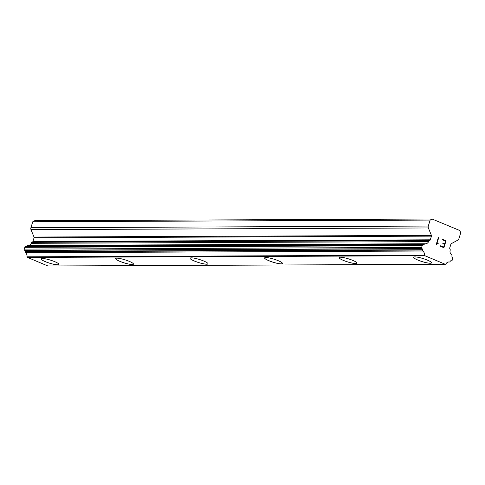 <?xml version="1.0" encoding="UTF-8"?>
<svg xmlns="http://www.w3.org/2000/svg" width="485" height="485" viewBox="0 0 485 485"><rect width="100%" height="100%" fill="white"/><g stroke="black" fill="none" stroke-linecap="round" stroke-linejoin="round"><path stroke-width="0.73" d="M431.517 262.852A9.367 1.594 17.3 0 1 430.225 263.228A9.367 1.594 17.3 0 1 419.962 260.857A9.367 1.594 17.3 0 1 413.632 257.28M430.219 263.252A9.367 1.594 17.3 0 1 419.925 260.869A9.367 1.594 17.3 0 1 413.626 257.292A9.367 1.594 17.3 0 1 414.917 256.904A9.367 1.594 17.3 0 1 425.212 259.281A9.367 1.594 17.3 0 1 431.511 262.864A9.367 1.594 17.3 0 1 430.219 263.252M355.711 263.543A9.367 1.594 17.3 0 1 345.453 261.173A9.367 1.594 17.3 0 1 339.118 257.596A9.367 1.594 17.3 0 1 340.409 257.22A9.367 1.594 17.3 0 1 350.703 259.596A9.367 1.594 17.3 0 1 357.002 263.179A9.367 1.594 17.3 0 1 355.711 263.543M357.002 263.179A9.367 1.594 17.3 0 1 355.705 263.567A9.367 1.594 17.3 0 1 345.411 261.185A9.367 1.594 17.3 0 1 339.118 257.608M282.494 263.482A9.367 1.594 17.3 0 1 281.203 263.858A9.367 1.594 17.3 0 1 270.945 261.488A9.367 1.594 17.3 0 1 264.61 257.911M281.197 263.882A9.367 1.594 17.3 0 1 270.903 261.5A9.367 1.594 17.3 0 1 264.604 257.923A9.367 1.594 17.3 0 1 265.901 257.535A9.367 1.594 17.3 0 1 276.195 259.911A9.367 1.594 17.3 0 1 282.488 263.494A9.367 1.594 17.3 0 1 281.197 263.882M206.695 264.173A9.367 1.594 17.3 0 1 196.431 261.803A9.367 1.594 17.3 0 1 190.102 258.226A9.367 1.594 17.3 0 1 191.387 257.85A9.367 1.594 17.3 0 1 201.681 260.227A9.367 1.594 17.3 0 1 207.98 263.81A9.367 1.594 17.3 0 1 206.695 264.173M207.98 263.81A9.367 1.594 17.3 0 1 206.689 264.198A9.367 1.594 17.3 0 1 196.395 261.815A9.367 1.594 17.3 0 1 190.096 258.238M133.472 264.125A9.367 1.594 17.3 0 1 132.175 264.513A9.367 1.594 17.3 0 1 121.88 262.13A9.367 1.594 17.3 0 1 115.588 258.553A9.367 1.594 17.3 0 1 116.879 258.165A9.367 1.594 17.3 0 1 127.173 260.542A9.367 1.594 17.3 0 1 133.472 264.125A9.367 1.594 17.3 0 1 132.181 264.489A9.367 1.594 17.3 0 1 121.923 262.118A9.367 1.594 17.3 0 1 115.588 258.541M58.964 264.428A9.367 1.594 17.3 0 1 57.673 264.804A9.367 1.594 17.3 0 1 47.415 262.433A9.367 1.594 17.3 0 1 41.08 258.857A9.367 1.594 17.3 0 1 42.371 258.481A9.367 1.594 17.3 0 1 52.665 260.857A9.367 1.594 17.3 0 1 58.958 264.44A9.367 1.594 17.3 0 1 57.666 264.828A9.367 1.594 17.3 0 1 47.372 262.446A9.367 1.594 17.3 0 1 41.073 258.869M25.614 246.665L423.005 244.986L25.62 246.665A1 0.867 89.8 0 0 24.802 247.326L24.25 249.102A1 0.867 89.8 0 0 24.547 250.236L24.802 250.46A1 0.867 89.8 0 1 25.135 251.388L25.099 251.745A1 0.867 89.8 0 0 25.481 252.715A3.995 3.468 89.8 0 1 26.972 256.826A1 0.867 89.8 0 0 27.251 257.311L47.9 265.98L445.285 264.295L424.642 255.631A1 0.867 -90.2 0 1 424.357 255.146A3.995 3.468 89.8 0 0 422.865 251.03A1 0.867 -90.2 0 1 422.483 250.066L422.526 249.708A1 0.867 89.8 0 0 422.186 248.781L421.932 248.556A1 0.867 -90.2 0 1 421.635 247.417L422.192 245.64A1 0.867 -90.2 0 1 423.005 244.986L423.411 244.98A1 0.867 89.8 0 0 424.139 244.519L424.308 244.216A1 0.867 -90.2 0 1 425.133 243.761A3.995 3.468 89.8 0 0 425.515 243.785A3.995 3.468 89.8 0 0 428.576 241.633A1 0.867 -90.2 0 1 429.31 240.669L429.849 240.372A1 0.867 89.8 0 0 430.298 239.808L431.438 236.14A1 0.867 89.8 0 0 431.407 235.377L428.37 227.962A2.498 2.164 -90.2 0 1 428.291 226.052L430.153 220.075L432.093 219.02L459.835 230.533L460.75 232.77L458.889 238.747A2.498 2.164 -90.2 0 1 457.773 240.16L451.341 243.646A1 0.867 89.8 0 0 450.898 244.216L449.753 247.883A1 0.867 89.8 0 0 449.789 248.647L450.044 249.266A1 0.867 -90.2 0 1 450.074 250.557A3.995 3.468 89.8 0 0 451.559 254.728A1 0.867 -90.2 0 1 451.941 255.686L451.905 256.044A1 0.867 89.8 0 0 452.214 256.935L452.523 257.232A1 0.867 -90.2 0 1 452.784 258.341L452.232 260.118A1 0.867 -90.2 0 1 451.377 260.772L451.062 260.76A1 0.867 89.8 0 0 450.286 261.227L450.122 261.536A1 0.867 -90.2 0 1 449.292 261.997A3.995 3.468 89.8 0 0 448.91 261.973A3.995 3.468 89.8 0 0 445.873 264.07A1 0.867 -90.2 0 1 445.394 264.24L445.285 264.295M26.069 246.665A1 0.867 89.8 0 0 26.748 246.204L424.139 244.519M424.939 243.761L27.742 245.44A1 0.867 89.8 0 0 26.917 245.895L26.748 246.204M28.554 245.434A3.995 3.468 89.8 0 0 31.185 243.312L428.576 241.633M432.093 219.02L34.708 220.705L32.768 221.754L30.907 227.732A2.498 2.164 89.8 0 0 30.985 229.641L34.023 237.056A1 0.867 89.8 0 1 34.053 237.82L32.907 241.488A1 0.867 89.8 0 1 32.465 242.057L31.925 242.348A1 0.867 89.8 0 0 31.185 243.312M443.629 247.083L440.556 245.804L443.636 247.083L444.496 244.319L442.817 243.622L442.963 243.161L444.642 243.858L442.963 243.161M444.642 243.858L445.503 241.093L442.423 239.814L442.562 239.354L446.042 240.796L443.896 247.708L440.41 246.265L440.556 245.804M443.89 247.708L446.036 240.796L442.562 239.36M438.228 243.312L438.076 243.797L438.222 243.312L436.821 243.755L438.695 237.741L438.301 237.577L438.701 237.741L436.827 243.755M437.385 243.894L436.233 244.519L437.379 243.894M436.233 244.519L438.301 237.577M27.299 257.432L424.69 255.753M27.251 257.311L424.642 255.631M26.972 256.826L424.357 255.146M31.925 242.348L429.31 240.669M32.768 221.754L430.153 220.075M448.528 262.003L449.292 261.997M25.481 252.715L422.865 251.03M25.099 251.745L422.483 250.066M25.135 251.388L422.526 249.708M24.802 250.46L422.186 248.781M24.547 250.236L421.932 248.556M24.25 249.102L421.635 247.417M24.802 247.326L422.192 245.64M26.917 245.895L424.308 244.216M32.465 242.057L429.849 240.372M32.907 241.488L430.298 239.808M34.053 237.82L431.438 236.14M34.023 237.056L431.407 235.377M30.985 229.641L428.37 227.962M30.907 227.732L428.291 226.052M448.479 262.009L449.389 262.003M27.645 245.434L425.036 243.755"/></g></svg>
